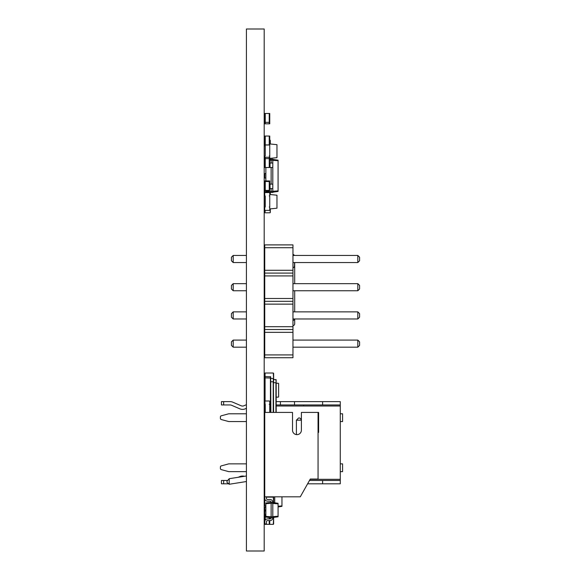 <?xml version="1.0" encoding="UTF-8"?>
<svg xmlns="http://www.w3.org/2000/svg" width="580" height="580" viewBox="0 0 580 580"><rect width="100%" height="100%" fill="white"/><g stroke="black" fill="none" stroke-linecap="round" stroke-linejoin="round"><path stroke-width="0.87" d="M292.958 247.711L264.748 247.711L264.748 244.89L292.958 244.89L292.958 357.729L264.748 357.729L264.748 354.909L292.958 354.909M264.748 247.711L264.748 270.28L292.958 270.28M264.748 270.28L264.748 354.909M264.748 273.1L292.958 273.1M264.748 275.921L292.958 275.921M264.748 298.49L292.958 298.49M264.748 301.31L292.958 301.31M264.748 304.13L292.958 304.13M264.748 326.7L292.958 326.7M264.748 329.52L292.958 329.52M264.748 332.34L292.958 332.34M246.42 318.971L233.204 318.971L233.204 311.866L246.42 311.866M264.19 311.866L264.748 311.866M264.19 318.971L264.748 318.971M246.42 347.181L233.204 347.181L233.204 340.076L246.42 340.076M264.19 340.076L264.748 340.076M264.19 347.181L264.748 347.181M246.42 262.551L233.204 262.551L233.204 255.446L246.42 255.446M264.19 255.446L264.748 255.446M264.19 262.551L264.748 262.551M246.42 290.761L233.204 290.761L233.204 283.656L246.42 283.656M264.19 283.656L264.748 283.656M264.19 290.761L264.748 290.761M292.958 311.866L357.817 311.866L359.593 313.642L359.593 317.195L357.817 318.971L357.817 311.866M292.958 318.971L357.817 318.971M292.958 340.076L357.817 340.076L359.593 341.852L359.593 345.404L357.817 347.181L357.817 340.076M292.958 347.181L357.817 347.181M292.958 255.446L357.817 255.446L359.593 257.223L359.593 260.775L357.817 262.551L357.817 255.446M292.958 262.551L357.817 262.551M292.958 283.656L357.817 283.656L359.593 285.433L359.593 288.985L357.817 290.761L357.817 283.656M292.958 290.761L357.817 290.761M233.204 311.866L231.427 313.642L231.427 317.195L233.204 318.971M233.204 340.076L231.427 341.852L231.427 345.404L233.204 347.181M233.204 255.446L231.427 257.223L231.427 260.775L233.204 262.551M233.204 283.656L231.427 285.433L231.427 288.985L233.204 290.761M322.611 483.807L322.611 480.472L340.271 480.472L340.271 483.807L307.61 483.807M276.189 406.014L340.271 406.014L340.271 401.621L276.189 401.621M340.271 480.472L340.271 479.312L310.133 479.312M322.611 480.472L309.481 480.472M244.412 476.303A6.663 6.663 0 0 0 239.823 476.608L238.286 477.267M228.65 483.807L223.655 483.807L223.655 480.472L227.664 480.472M264.748 401.621L264.19 401.621M340.271 404.949L322.611 404.949L322.611 401.621M303.615 406.014L303.615 404.949M264.748 404.949L264.19 404.949M322.611 404.949L276.189 404.949M223.655 480.472L221.43 480.472L221.43 483.807L223.655 483.807M294.51 404.949L294.51 401.621M246.42 404.688L243.89 405.775A3.335 3.335 0 0 1 241.179 405.775L232.254 401.962A7.772 7.772 0 0 0 229.985 401.621L221.43 401.621L221.43 404.949L229.985 404.949A4.444 4.444 0 0 1 231.282 405.145L239.823 408.82A6.663 6.663 0 0 0 245.246 408.82L246.42 408.313M280.408 404.949L280.408 401.621M340.271 406.014L340.271 479.312M246.42 471.641L228.737 471.641L221.226 469.604A1.109 1.109 0 0 1 220.407 468.531L220.407 466.973A1.109 1.109 0 0 1 221.226 465.907L228.737 463.862L246.42 463.862M264.19 471.641L264.748 471.641M264.748 463.862L264.19 463.862M246.42 413.786L228.737 413.786L221.226 415.824A1.109 1.109 0 0 0 220.407 416.897L220.407 418.448A1.109 1.109 0 0 0 221.226 419.521L228.737 421.559L246.42 421.559M264.748 421.559L264.19 421.559M264.19 413.786L264.748 413.786M340.271 471.641L342.577 471.641L342.577 463.862L340.271 463.862M340.271 413.786L342.577 413.786L342.577 421.559L340.271 421.559M269.743 157.26L269.743 158.608L265.248 158.608L265.248 157.26L269.743 157.26L269.743 156.469A0.5 0.5 0 0 0 269.243 155.969L269.743 155.969L269.743 144.986L264.748 144.986L264.748 136.046L269.743 136.046L269.743 144.986M265.248 157.26L264.748 157.26L264.748 156.469A0.5 0.5 0 0 1 265.248 155.969L265.248 144.928L269.743 144.928M269.243 157.26L269.243 167.497L265.248 167.497L265.248 158.608L264.748 158.608L264.748 157.26M265.857 509.661A2.777 2.777 0 0 0 264.748 511.886L264.748 514.105M269.743 159.34L272.796 159.145L272.796 160.203L271.135 160.203L271.135 159.145M265.857 191.037L271.135 191.407L271.135 192.466L265.857 191.719L265.857 190.399M265.857 180.953L265.857 167.497M269.743 160.297L271.135 160.203L271.135 163.031M271.135 184.135L271.135 167.475M271.135 192.466L272.796 192.466L272.796 191.407L271.135 191.407L271.135 188.58M272.796 191.407L272.796 160.203M272.796 159.42L278.074 160.167L278.074 191.444L272.796 192.183M265.857 173.579L264.748 173.579L264.748 178.024L264.748 173.579M265.857 178.024L264.748 178.024M269.743 188.58L272.796 188.58L272.796 184.135L269.743 184.135M269.743 163.031L272.796 163.031L272.796 167.475L270.019 167.475L270.019 163.031M272.796 160.341L278.074 160.711M272.796 191.269L278.074 190.9M265.082 507.065L265.857 507.065L264.748 507.399L264.748 524.356L273.296 524.356L273.63 517.418L273.63 524.023M264.748 507.399L264.748 515.468L265.857 515.468M269.743 517.621L269.743 518.926M269.743 520.593L269.743 524.356L273.296 524.356M265.857 516.389L271.135 516.758L271.135 517.817L265.857 517.07L265.857 503.694L271.135 503.317L271.135 502.265L272.796 502.265L272.796 503.317L271.135 503.317L271.135 516.758L272.796 516.758L272.796 503.317M265.857 503.694L265.857 503.005L271.135 502.265A1.109 1.109 0 0 0 270.019 501.156L267.525 501.156A2.777 2.777 0 0 1 264.748 498.379L264.748 412.416L292.516 412.416L292.516 430.186A4.444 4.444 0 0 0 296.402 434.594L296.402 420.188L301.397 420.188M271.135 517.817A1.109 1.109 0 0 1 270.019 518.926A1.109 1.109 0 0 0 271.135 517.817L272.796 517.817L272.796 516.758M272.796 503.462L278.074 503.832L278.074 503.288L272.796 502.541M272.796 516.62L278.074 516.251L278.074 503.832M266.416 496.821L266.416 498.379A1.109 1.109 0 0 0 267.525 499.489L270.019 499.489A2.777 2.777 0 0 1 272.796 502.265M267.525 518.926L270.019 518.926L267.525 518.926A2.777 2.777 0 0 0 264.748 521.703L264.748 523.921L266.416 523.921L266.416 521.703A1.109 1.109 0 0 1 267.525 520.593L270.019 520.593A2.777 2.777 0 0 0 272.796 517.817M266.416 521.703A1.109 1.109 0 0 1 267.525 520.593L270.019 520.593M272.796 517.534L278.074 516.794L278.074 516.251M265.082 506.021L265.857 506.021L264.748 505.688L264.748 497.466L264.748 505.688M273.296 497.132L266.416 497.132L273.296 497.132L266.416 497.132L273.296 497.132L273.63 502.657L273.63 497.466M274.739 502.816L274.739 496.821M278.074 506.209L281.96 505.941L281.96 496.821M265.857 509.863A2.777 2.777 0 0 0 264.748 512.082L264.748 514.308L265.857 514.308M278.074 506.898L281.96 506.347L281.96 505.941M264.748 514.308L265.857 514.359M278.074 506.949L281.96 506.347M292.516 430.186A4.444 4.444 0 0 0 296.953 434.63A4.444 4.444 0 0 0 301.397 430.186L301.397 412.416L318.058 412.416L318.058 479.051L310.286 479.051L300.288 496.821L264.748 496.821M318.058 432.404L318.616 432.404L318.616 412.416L318.058 412.416M296.402 420.188L298.62 417.97L299.73 417.97L301.397 419.637M264.748 484.604L264.19 484.604M246.42 481.538L229.209 484.257L229.209 478.703L246.42 475.984M264.19 479.051L264.748 479.051M229.209 484.257L226.983 482.386L226.983 481.277L229.209 478.703M264.748 181.518L264.748 190.399L269.743 190.399L269.743 180.953L264.748 180.953L264.748 181.518L269.743 181.518M265.248 192.589L269.243 192.589A0.5 0.5 0 0 1 269.743 193.089L269.743 195.424A0.5 0.5 0 0 1 269.243 195.924L269.743 195.924L269.743 207.031L269.243 207.031A0.5 0.5 0 0 1 269.743 207.531L269.743 209.858A0.5 0.5 0 0 1 269.243 210.359L265.248 210.359A0.5 0.5 0 0 1 264.748 209.858L264.748 207.531A0.5 0.5 0 0 1 265.248 207.031L265.248 195.924A0.5 0.5 0 0 1 264.748 195.424L264.748 193.089A0.5 0.5 0 0 1 265.248 192.589M265.248 412.416L265.248 404.34A0.5 0.5 0 0 1 264.748 403.839L264.748 401.505A0.5 0.5 0 0 1 265.248 401.005L269.243 401.005A0.5 0.5 0 0 1 269.743 401.505L269.743 403.839A0.5 0.5 0 0 1 269.243 404.34L269.743 404.34L269.743 412.416M264.748 122.358L269.743 122.358L269.743 113.477L264.748 113.477L264.748 123.823L269.743 123.823L269.743 122.358M269.243 167.497L269.743 167.497L269.743 158.608M265.248 167.497L264.748 167.497L264.748 158.608M265.248 136.046L265.248 144.928L264.748 144.928M278.183 397.14L276.189 397.14L278.183 397.14A0.442 0.442 0 0 0 278.632 396.698L278.632 383.706L278.632 396.698M265.082 397.735L265.082 395.509M278.183 383.257L276.189 383.257L278.183 383.257A0.442 0.442 0 0 1 278.632 383.706M273.296 373.012L265.082 373.012L273.296 373.012L273.63 379.487L276.131 379.683L276.131 412.416L276.131 382.619M265.082 373.012L264.966 394.4M264.748 373.339L265.082 377.682M273.63 373.339L273.63 379.487L276.131 379.683M269.91 159.319L269.91 158.391L276.964 157.666L276.964 144.674L269.91 143.949L270.302 140.454A0.392 0.392 0 0 0 269.91 140.063L269.743 140.063M270.302 159.261L270.302 158.775A0.392 0.392 0 0 0 269.91 158.391M265.132 146.363L265.132 144.986M269.91 143.949A0.392 0.392 0 0 0 270.302 143.565L270.302 141.034M264.748 209.315L264.748 212.425A0.392 0.392 0 0 0 265.132 212.809L269.91 212.809A0.392 0.392 0 0 0 270.302 212.425L269.91 208.923L276.964 208.198L276.964 195.206L269.91 194.488L269.91 192.292M270.302 211.838L270.302 209.315A0.392 0.392 0 0 0 269.91 208.923M264.748 211.838L265.132 211.838L265.132 210.351M265.132 207.038L265.132 195.91M265.132 192.604L264.748 190.987A0.392 0.392 0 0 1 265.132 190.595L265.857 190.595M269.91 194.488A0.392 0.392 0 0 0 270.302 194.097L270.302 192.35M264.748 194.097L264.748 191.567M265.132 206.516L265.132 196.895M264.748 397.735L265.082 404.398M264.966 393.233L264.966 395.509M264.966 397.735L264.966 399.953M264.966 406.616L264.966 408.835M264.966 411.06L264.966 412.416M264.748 404.398L265.082 406.616M264.748 406.616L265.082 408.835M264.748 408.835L265.082 411.06M264.748 411.06L264.748 412.416M264.748 277.037L264.748 274.26M264.748 281.474L264.589 283.656M264.748 291.472L264.589 290.761M264.748 295.916L264.748 298.693M264.748 303.137L264.748 305.914M264.654 311.322L264.654 311.866L264.748 311.322M264.654 266.263L264.748 268.852M264.748 323.401L264.654 318.971M264.654 323.401L264.654 320.812M264.654 262.551L264.654 268.852M294.43 255.446A2.211 1.718 90 0 0 293.045 254.548L292.958 254.548M294.698 318.971L294.698 324.039A2.211 1.718 90 0 1 293.045 325.626L292.958 325.626M294.698 262.551L294.698 283.656M294.698 290.761L294.698 311.866M294.437 318.971A2.24 1.124 -90 0 1 293.4 320.349L292.958 320.349M292.958 267.598L293.4 267.598A2.24 1.124 90 0 0 294.524 265.35L294.524 262.551M276.189 382.619L276.189 412.416M273.601 379.487L273.601 382.727L275.935 382.727L275.935 412.416M273.412 412.416L273.412 378.711M270.882 412.416L270.686 378.327L273.216 378.515L273.412 381.756M270.686 412.416L270.635 377.993M270.635 377.739L270.686 381.176M270.635 378.051L265.082 377.87L265.082 376.572L270.635 376.768L270.635 412.416M265.082 377.87L265.082 401.034M265.082 404.311L265.082 412.416M246.42 551L264.19 551L264.19 29L246.42 29L246.42 551M223.655 404.949L223.655 401.621M270.019 188.58L270.019 184.135M265.248 515.468L265.248 520.115M265.248 523.921L265.248 524.356M269.243 517.548L269.243 518.926M269.243 520.593L269.243 524.356M265.248 190.399L265.248 180.953M269.243 190.399L269.243 180.953M265.248 123.823L265.248 113.477M269.243 123.823L269.243 113.477M269.243 136.046L269.243 144.986M275.935 379.487L276.131 382.727M273.601 412.416L273.412 382.727M273.216 412.416L273.216 381.756L270.686 381.756M270.439 376.572L270.439 412.416"/></g></svg>
